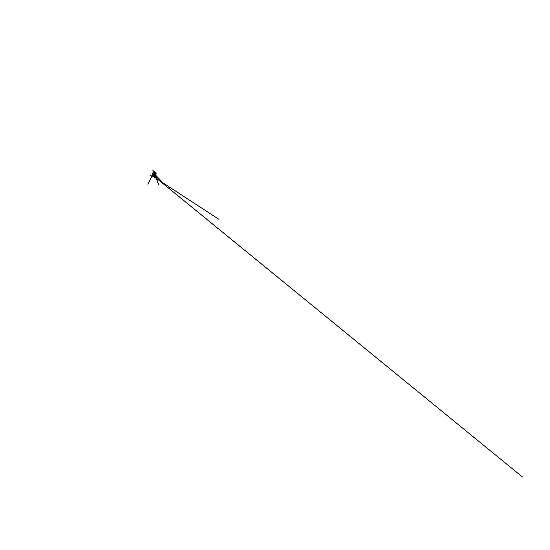 <?xml version="1.0" encoding="UTF-8"?>
<svg xmlns="http://www.w3.org/2000/svg" width="550" height="550" viewBox="0 0 550 550"><rect width="100%" height="100%" fill="white"/><g stroke="black" fill="none" stroke-linecap="round" stroke-linejoin="round"><path stroke-width="0.82" d="M154.715 172.618L153.663 174.034L153.56 175.869L153.56 174.343L154.715 172.618M154.811 171.751L153.904 171.868L154.756 172.033L154.612 174.371L153.374 176.014L152.556 175.642L153.498 175.917L152.556 175.642L152.873 173.25L153.684 172.226L154.543 172.226M155.719 172.721L155.141 172.363L156.131 173.374L155.21 173.532L156.001 174.467L155.341 173.724L156.001 174.467L155.54 175.601L155.162 175.23L155.458 175.732L154.811 174.928L155.939 174.68L155.21 173.532L156.118 173.346L155.141 172.363L155.829 172.439L155.189 172.349M155.368 174.948L155.54 175.601L155.361 175.12L155.609 175.471L155.836 174.983L155.375 175.12L155.891 174.831L155.093 175.031L155.54 175.601L155.093 175.031L155.891 174.831L155.183 175.196M153.127 176.605L152.377 175.78L152.845 176.289L154.007 175.711L154.921 173.587L154.756 172.033L154.639 174.79L155.932 174.549L154.756 174.804L155.347 175.821L154.069 175.917L154.337 176.674L153.168 176.468L153.601 176.763L153.168 176.468L153.945 175.883L153.203 176.357L152.453 175.945L152.632 176.261M155.643 173.559L156.124 173.518L155.526 173.669L156.035 174.309L155.739 173.917M155.884 173.662L155.973 174.632L156.09 173.999M154.406 176.117L154.797 176.192M154.371 176.192L154.763 176.495L154.351 176.144L155.258 176.014L154.371 176.179M154.44 176.598L154.083 176.041L155.458 175.732L154.083 176.041L154.674 176.557L154.199 176.007M154.083 176.406L153.368 176.426L154.137 176.447M153.972 176.426L153.285 176.454L154.337 176.674L153.285 176.454L153.911 176.371M155.787 172.384L155.024 172.287L156.069 173.243L155.121 173.429L155.891 174.357L155.1 173.621L154.935 172.377L155.004 173.47L156.001 173.305L155.121 173.408L155.98 173.044L155.072 172.439L156.069 173.243L155.121 173.408L155.959 173.209L155.072 172.439L156.069 173.243L155.072 172.439L155.849 173.126L155.134 173.264L155.712 173.174M153.395 176.55L154.412 176.557M152.962 176.055L152.556 175.642L152.783 173.436L154.364 172.102L154.77 173.064L154.412 174.687L152.962 176.055C153.429 176.186 154.096 175.574 154.468 174.728L154.701 172.061L153.539 172.102L152.604 173.498L152.377 175.739M154.701 172.061L154.227 171.806C153.017 171.799 151.862 174.522 152.377 175.78L153.127 176.309L154.461 175.01L154.928 173.525L154.701 172.061M155.671 173.174L155.134 173.264L153.271 176.454L152.357 175.718M155.588 172.157L154.543 171.751L154.935 172.377L154.564 171.758L155.636 172.212M155.155 172.054L154.763 171.882L155.141 172.088M153.264 176.639L152.831 176.426M154.832 176.179L155.258 176.014L154.763 176.495L154.351 176.144L154.756 176.124M153.739 176.763L153.292 176.522L154.763 176.495L154.117 176.048M153.931 176.763L154.543 176.626L155.238 177.389L154.598 176.598M153.697 176.66L154.44 176.667M153.312 176.529L154.543 176.626L155.409 175.808M153.759 176.674L154.282 176.708M152.866 176.461L153.312 176.667M155.437 172.446L155.918 172.844M155.946 172.947L155.554 172.611M155.877 172.803L155.313 172.15M155.753 173.174L155.093 172.549L155.609 173.016L155.141 173.119L155.609 173.016L155.141 173.119L155.114 172.666L155.141 173.119L155.506 173.002L155.114 172.666L155.609 173.016L155.134 173.264L155.739 173.106L155.093 172.549L155.664 173.174M155.499 172.081L154.839 171.758M154.694 171.765L155.554 172.129C155.884 172.102 156.145 172.095 155.547 172.123L155.169 172.095M155.093 172.088L155.753 172.336M155.024 172.287L155.464 172.219L155.024 172.287M155.485 175.684L156.131 173.374L155.526 173.662L155.973 174.178L155.492 173.628L156.124 173.518L156.062 174.164L155.753 173.724L156.131 173.36L155.21 173.532L156.131 173.374L155.884 172.528M154.887 174.474L155.1 173.621L155.932 174.549L154.763 174.783L155.451 174.371L154.887 174.474L155.354 174.157L155.038 173.931L155.451 174.371L155.038 173.931L155.327 174.178L155.038 173.931L154.825 174.625L155.698 174.46L154.825 174.625L155.643 174.261L155.072 173.779L155.698 174.46L155.072 173.779L155.602 174.288L155.072 173.779L155.451 174.371L154.887 174.474M155.877 173.917L156.035 174.309L156.118 173.656M155.375 173.463L155.595 173.91M154.763 174.783L155.932 174.549L154.763 174.783L155.774 174.625L155.1 173.621L155.843 174.377L155.1 173.621L155.698 174.46L154.639 174.79L154.048 175.945L154.756 174.804M154.763 171.744L153.794 171.916M154.172 171.744L152.914 170.459L154.254 171.731L153.684 171.978M155.389 175.856L155.973 174.632M155.189 174.852L154.811 174.928L155.458 175.732L154.914 174.873M155.011 174.893L155.458 175.732L154.846 174.934L155.458 175.732L155.093 175.031L155.939 174.68L155.011 174.893M154.158 175.814L155.107 175.766L154.158 175.814L155.079 175.615L154.598 175.134L155.107 175.766L154.598 175.134L155.038 175.622L154.598 175.134L154.853 175.684L154.241 175.704L154.853 175.684L154.241 175.704L154.777 175.539L154.522 175.271L154.241 175.704L154.763 175.629L154.522 175.271L154.853 175.684L154.069 175.917L155.347 175.821L154.069 175.917L155.334 175.691L154.674 174.989L155.347 175.821L154.674 174.989L155.279 175.684L154.674 174.989L155.107 175.766L154.158 175.814M153.361 176.584L218.955 219.326L153.354 176.591M156.138 173.601L155.286 176M154.722 172.652C153.876 173.154 153.244 174.928 153.588 175.849M152.604 176.227L150.116 175.409L152.604 176.227M152.261 174.811L522.5 477.015L152.267 174.769M152.281 175.388L147.881 184.25L152.274 175.326M155.636 175.484L161.865 181.679L155.746 175.271M155.375 175.883L158.551 184.532L155.526 175.656M155.471 175.498L155.286 174.955"/></g></svg>
